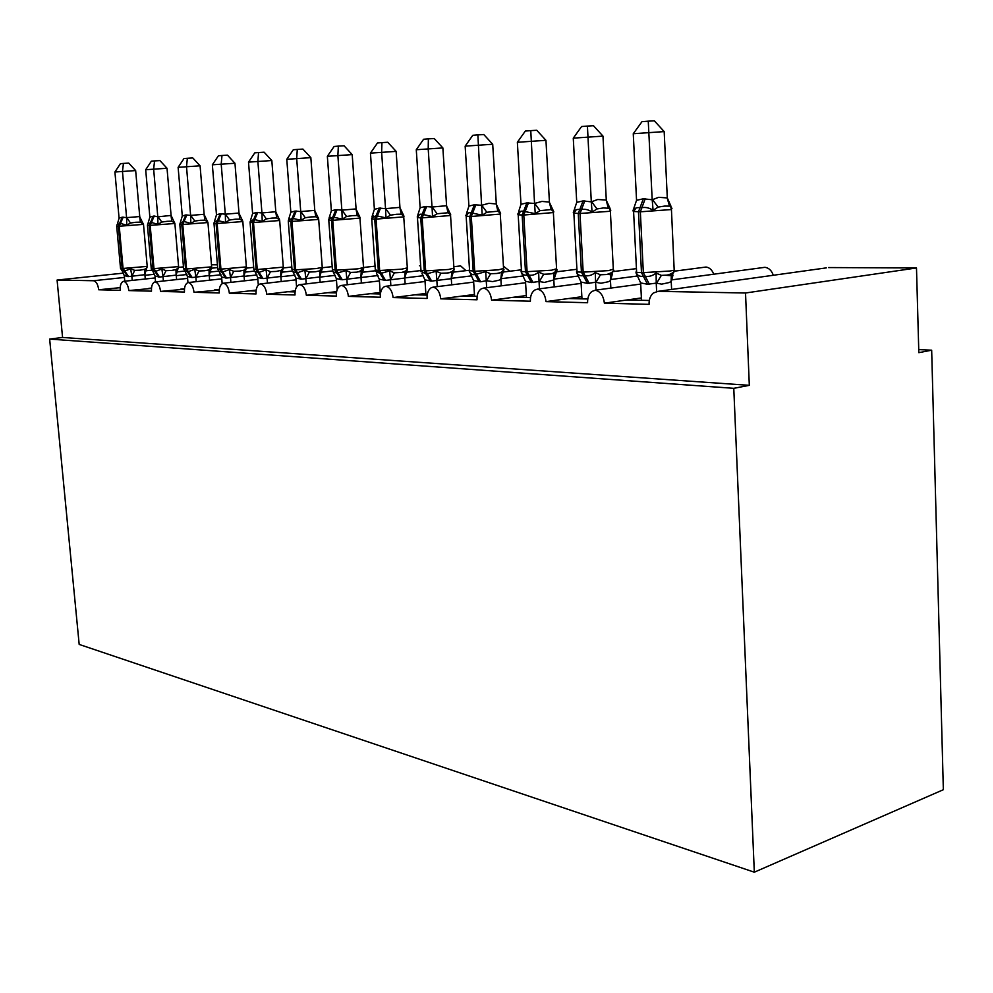 <?xml version="1.0" encoding="UTF-8"?>
<svg xmlns="http://www.w3.org/2000/svg" width="993" height="993" viewBox="0 0 993 993"><rect width="100%" height="100%" fill="white"/><g stroke="black" fill="none" stroke-linecap="round" stroke-linejoin="round"><path stroke-width="1.49" d="M120.19 287.66L98.704 289.77C97.935 284.333 96.197 281.317 93.491 280.734L57.085 280.051L62.571 337.459L49.65 339.085L79.179 644.42L754.32 872.189L943.35 789.708L931.67 350.194L918.748 349.598M640.708 284.06L595.266 290.192C600.467 291.445 603.496 295.765 604.365 303.175L627.129 299.948L649.31 300.482M604.365 303.175L649.074 304.354C648.95 299.402 650.353 295.641 653.295 293.047L658.049 291.346L826.337 267.874M581.141 283.39L537.449 289.112C542.302 290.304 545.157 294.474 546.001 301.624L568.579 298.533L587.794 298.992M546.001 301.624L587.595 302.728C587.471 297.652 588.886 293.903 591.878 291.483L595.266 290.192M525.595 282.732L483.529 288.094C488.072 289.248 490.753 293.283 491.597 300.184L513.952 297.205L530.547 297.615M491.597 300.184L530.386 301.214C530.237 296.075 531.652 292.376 534.644 290.105L537.449 289.112M473.673 282.111L433.122 287.138C437.379 288.255 439.911 292.153 440.743 298.831L462.862 295.964L477.136 296.311M440.743 298.831L477.012 299.799C476.851 294.636 478.241 290.999 481.183 288.889L483.529 288.094M425.054 281.503L385.905 286.257C389.901 287.337 392.297 291.11 393.104 297.577L414.975 294.809L427.189 295.107M393.104 297.577L427.089 298.471C426.916 293.32 428.268 289.757 431.148 287.784L433.122 287.138M379.4 280.92L341.567 285.425C345.328 286.468 347.6 290.117 348.394 296.386L370.004 293.717L380.381 293.965M348.394 296.386L380.307 297.23C380.12 292.116 381.424 288.628 384.217 286.778L385.905 286.257M336.478 280.374L299.861 284.631C303.411 285.649 305.571 289.186 306.353 295.281L327.69 292.699L336.416 292.91M306.353 295.281L336.366 296.075C336.168 290.999 337.421 287.585 340.127 285.847L341.567 285.425M296.038 279.84L260.563 283.899C263.915 284.879 265.975 288.318 266.745 294.226L287.796 291.731L295.058 291.905M266.745 294.226L295.02 294.971C294.809 289.956 296.013 286.629 298.632 284.991L299.861 284.631M257.857 279.331L223.475 283.204C226.64 284.147 228.601 287.498 229.358 293.233L250.124 290.812L256.07 290.961M229.358 293.233L256.057 293.94C255.834 288.988 256.976 285.736 259.496 284.197L260.563 283.899M221.774 278.847L188.397 282.533C191.401 283.464 193.275 286.716 194.007 292.302L219.254 290.068M194.007 292.302L219.254 292.972C219.019 288.082 220.123 284.904 222.544 283.452L223.475 283.204M187.603 278.388L155.181 281.913C158.036 282.806 159.823 285.972 160.556 291.408L184.437 289.224M160.556 291.408L184.462 292.041C184.214 287.225 185.257 284.135 187.59 282.757L188.397 282.533M155.206 277.941L123.691 281.317C126.396 282.198 128.109 285.276 128.829 290.577L151.47 288.417M128.829 290.577L151.495 291.172C151.246 286.431 152.239 283.402 154.474 282.099L155.181 281.913M98.704 289.77L120.24 290.341C119.967 285.674 120.91 282.72 123.07 281.478L123.691 281.317M931.67 350.194L918.823 352.664L916.489 267.961L745.52 292.997L749.318 385.334L62.571 337.459M745.52 292.997L658.049 291.346M916.489 267.961L828.534 267.564M217.43 264.796L211.472 264.759M419.493 265.727L420.684 266.037M453.838 266.707L460.628 265.913L465.94 270.642M503.439 266.198L509.806 271.213M555.099 269.686L556.241 271.772M713.756 274.205C712.118 269.935 709.548 267.551 706.06 267.03L705.489 267.105M773.299 275.272C771.648 270.543 768.855 267.887 764.945 267.303L764.225 267.402M253.687 267.365L246.289 268.16M218.671 271.114L209.771 272.082M186.895 274.527L176.282 275.669M57.085 280.051L123.442 273.125M145.586 270.816L151.842 270.17M178.504 267.39L183.469 266.869M749.318 385.334L733.777 388.325L49.65 339.085M754.32 872.189L733.777 388.325M118.366 287.622L120.215 287.411M148.764 288.355L151.495 288.057M291.805 267.03L283.241 267.961M254.444 271.101L244.712 272.156M220.967 274.751L209.287 276.017M180.763 289.137L184.487 288.715M332.196 266.633L322.266 267.738M292.352 271.039L281.652 272.231M256.939 274.962L244.104 276.377M214.5 289.956L219.329 289.397M375.069 266.161L363.512 267.465M332.581 270.94L320.764 272.268M294.971 275.16L280.87 276.749M250.124 290.812L256.169 290.105M371.754 219.155L375.329 269.972L378.333 270.493L380.182 273.584L375.28 270.766L362.222 272.281M335.249 275.359L319.771 277.134M287.796 291.731L295.194 290.85M420.722 270.568L406.249 272.243M377.985 275.533L360.993 277.519M327.69 292.699L336.615 291.607M469.552 270.22L451.517 272.355M450.177 272.516L449.332 272.616M423.403 275.706L404.747 277.916M370.004 293.717L380.22 292.451M521.424 269.811L503.079 272.032M502.123 272.156L501.08 272.281M471.749 275.843L451.269 278.325M414.975 294.809L425.848 293.431M576.921 269.289L556.44 271.821M556.154 271.859L555.075 271.995M523.323 275.942L500.857 278.735M462.862 295.964L474.455 294.462M636.439 268.619L612.482 271.672M578.472 276.004L553.796 279.145M513.952 297.205L526.34 295.554M706.06 267.03L673.85 271.25M637.58 275.992L610.472 279.542M568.579 298.533L581.861 296.708M764.945 267.303L671.28 279.939M627.129 299.948L641.391 297.937M121.903 270.605L124.783 271.002L130.629 268.768L134.738 270.369L140.125 270.158L144.544 269.351L146.914 267.775L147.2 266.273M135.656 170.573L114.915 172L120.426 163.671L123.442 163.423L128.718 163.1L135.656 170.573L139.765 216.809L143.141 223.835L140.361 222.159L135.855 222.258L130.505 223.003L126.732 225.25L120.488 223.388L117.075 224.617M123.442 163.423L122.462 171.441L126.595 217.641L139.74 216.548M114.915 172L119.073 218.175L122.313 217.169L126.595 217.641M124.77 281.205L124.274 275.657L122.412 271.424M146.964 267.08L144.792 274.701L128.569 276.6L124.274 275.657M145.276 279.008L144.891 274.651M132.23 280.398L131.846 276.029M130.629 268.768L131.821 275.756M126.732 225.25L126.632 217.914M117.447 223.897L119.073 218.175M152.599 270.866L155.727 271.312L161.834 269.016L166.017 270.667L171.491 270.456L175.96 269.624L178.355 267.825L178.579 266.472M167.234 221.302L161.797 222.06L157.937 224.368L151.445 222.457L147.758 223.884L147.436 225.324L149.223 225.411L153.034 268.693L178.591 266.608L174.88 223.475L150.179 225.386L154.213 216.04L157.8 216.834L171.094 215.431L174.582 222.928L171.789 221.191L167.234 221.302M167.023 168.264L145.686 169.729L151.383 161.176L154.56 160.916L159.91 160.593L167.023 168.264L171.094 215.431M154.56 160.916L153.642 169.133L157.775 216.548M145.686 169.729L149.856 217.107L154.213 216.04M155.541 281.875L155.032 276.091L153.071 271.635M178.392 267.291L176.133 275.111L159.55 277.059L155.032 276.091M176.617 279.579L176.233 275.061M163.398 281.019L163.001 276.476M161.834 269.016L162.989 276.203M157.937 224.368L157.8 216.834M148.131 223.053L149.856 217.107M184.921 271.126L188.335 271.648L194.715 269.289L198.985 270.977L204.546 270.766L209.051 269.91L211.621 266.67M200.077 165.819L178.119 167.333L184.003 158.545L187.354 158.284L192.779 157.949L200.077 165.819L204.161 214.562L207.698 221.96L204.906 220.185L200.313 220.285L194.777 221.067L190.83 223.437L184.053 221.476L180.068 223.152M187.354 158.284L186.51 166.712L190.631 215.407L204.136 214.277M178.119 167.333L182.278 215.99L185.865 214.922L190.631 215.407M187.962 282.62L187.441 276.538L185.356 271.859M211.497 267.514L209.138 275.545L192.195 277.543L187.441 276.538M209.635 280.187L209.25 275.483M196.242 281.677L195.844 276.948M194.715 269.289L195.82 276.662M190.83 223.437L190.656 215.704M180.453 222.171L182.278 215.99M219.019 271.412L222.717 271.995L229.395 269.575L233.752 271.312L239.412 271.089L243.968 270.208L246.413 267.75L243.968 275.992L226.627 278.052L221.613 277.022L222.171 283.663M234.956 163.249L212.353 164.801L218.423 155.777L221.973 155.491L227.471 155.156L234.956 163.249L239.015 213.334L242.64 220.942L239.834 219.118L235.204 219.217L229.569 220.012L225.535 222.457L217.405 220.471L214.153 222.432L214.004 223.45L216.102 223.562L219.875 269.227L246.487 266.881M221.973 155.491L221.203 164.155L225.299 214.203L238.978 213.036M212.353 164.801L216.474 214.811L220.272 213.706L225.299 214.203M244.464 280.833L244.067 275.942M230.885 282.36L230.475 277.444M229.395 269.575L230.463 277.146M221.613 277.022L219.391 272.082M246.413 267.75L242.826 221.551L217.157 223.524L221.34 213.669M225.535 222.457L225.324 214.5M214.538 221.265L216.474 214.811M255.04 271.71L259.061 272.367L266.062 269.873L270.506 271.66L276.265 271.424L281.528 270.22L283.29 267.998L280.746 276.476L263.008 278.586L257.708 277.531L258.317 285.065M279.678 220.396L278.971 218.472L279.554 219.863L276.762 217.988L272.082 218.088L266.347 218.907L262.226 221.414L253.712 219.379L250.162 221.749M271.821 160.531L248.511 162.132L254.804 152.848L258.552 152.55L264.126 152.202L271.821 160.531L275.831 212.043L279.554 219.863M258.552 152.55L257.87 161.437L261.941 212.936L275.806 211.745M248.511 162.132L252.607 213.557L256.628 212.428L261.941 212.936M281.242 281.528L280.845 276.414M267.489 283.104L267.08 277.966M266.062 269.873L267.055 277.655M257.708 277.531L255.325 272.293M262.226 221.414L261.966 213.234M250.546 220.322L252.607 213.557M291.992 269.649L293.009 271.908L297.503 272.752L304.851 270.195L309.394 272.032L315.253 271.797L319.87 270.853L322.315 268.259L319.647 276.973L301.5 279.157L295.889 278.065L296.584 286.977M318.679 219.279L318.319 217.827L318.616 218.733L315.824 216.784L311.119 216.896L305.285 217.728L301.065 220.309L292.141 218.224L288.293 220.669M310.834 157.651L286.778 159.302L293.307 149.744L297.279 149.434L302.915 149.087L310.834 157.651L314.806 210.677L318.616 218.733M297.279 149.434L296.696 158.57L300.73 211.583L314.781 210.367M286.778 159.302L290.837 212.241L295.107 211.062L300.73 211.583M320.156 282.273L319.758 276.923M306.216 283.899L305.807 278.512M304.851 270.195L305.794 278.201M295.889 278.065L293.307 272.467M301.065 220.309L300.755 211.894M288.64 219.329L290.837 212.241M332.469 270.506L332.99 271.772L336.999 273.149L345.986 270.53L350.616 272.417L356.574 272.169L361.229 271.213L363.661 268.532L360.881 277.519L342.287 279.753L336.342 278.636L337.161 289.658M352.192 154.61L327.355 156.311L334.12 146.468L338.34 146.12L344.05 145.772L352.192 154.61L356.102 209.225L360.025 217.517L357.244 215.518L352.503 215.63L346.569 216.486L342.25 219.143L332.866 217.008L328.695 219.527M338.34 146.12L337.881 155.541L341.853 210.156L356.077 208.915M327.355 156.311L331.364 210.839L335.895 209.635L341.853 210.156M361.39 283.067L360.993 277.457M347.277 284.743L346.867 279.095M345.986 270.53L346.842 278.785M336.342 278.636L333.487 272.529M342.25 219.143L341.877 210.479M329.006 218.286L331.364 210.839M384.241 280.374L380.182 273.584L389.666 270.89L394.395 272.839L401.942 272.392L405.132 271.586L407.552 268.83L404.635 278.077L385.582 280.398L379.289 279.232L380.319 293.965M396.12 151.37L370.439 153.133L377.477 142.967L381.945 142.607L387.742 142.26L396.12 151.37L399.968 207.698L403.99 216.238L401.222 214.178L396.455 214.277L390.423 215.171L385.992 217.901L376.124 215.704L371.593 218.311M381.945 142.607L381.635 152.301L385.532 208.642L399.943 207.363M370.439 153.133L374.386 209.362L379.202 208.108L385.532 208.642M405.156 283.924L404.747 278.028M390.87 285.649L390.46 279.716M389.666 270.89L390.435 279.393M379.289 279.232L376.372 272.988M385.992 217.901L385.557 208.977M371.953 216.921L374.386 209.362M420.821 271.139L426.121 274.056L436.138 271.263L440.966 273.274L447.135 273.013L451.827 271.995L454.235 269.14L451.182 278.685L431.645 281.081L424.942 279.877L425.96 295.07M442.866 147.92L416.278 149.744L423.601 139.256L428.368 138.871L434.226 138.523L442.866 147.92L446.614 206.06L450.748 214.873L448.017 212.75L437.081 213.756L432.551 216.586L422.149 214.314C419.617 213.843 417.966 214.749 417.209 217.02M428.368 138.871L428.206 148.863L432.017 207.028L446.589 205.712M416.278 149.744L420.138 207.773L425.277 206.482L432.017 207.028M451.691 284.842L451.294 278.623M437.243 286.629L436.833 280.386M436.138 271.263L436.821 280.038M424.942 279.877L421.963 273.46M432.551 216.586L432.042 207.363M417.743 215.208L420.138 207.773M469.341 271.536C470.521 274.043 472.432 275.049 475.076 274.552L485.676 271.672L490.616 273.745L496.885 273.472L501.589 272.417L503.972 269.475L500.869 279.269L498.796 280.262L492.615 281.578L486.247 280.734L480.711 281.801L473.574 280.56L474.567 296.249M492.702 144.246L465.158 146.145L472.78 135.296L477.869 134.887L483.79 134.539L492.702 144.246L496.339 204.31L500.596 213.421L497.89 211.224L486.843 212.254L482.201 215.183L471.216 212.85C468.497 212.365 466.698 213.296 465.829 215.642M477.869 134.887L481.593 205.303L488.904 203.317L496.314 203.962M465.158 146.145L468.907 206.097L474.406 204.744L481.593 205.303M501.266 285.835L500.869 279.269M486.669 287.697L486.26 281.081M485.676 271.672L486.247 280.734M473.574 280.56L470.521 273.944M482.201 215.183L481.617 205.65M466.561 213.371L468.907 206.097M521.151 271.958C522.455 274.552 524.515 275.595 527.357 275.073L528.984 275.098C532.285 275.682 535.488 274.676 538.616 272.107L543.655 274.254L550.023 273.969L554.739 272.876L557.085 269.823L553.821 279.952L544.425 282.422L539.05 281.478L531.503 282.558L525.508 281.292L526.451 297.515M545.951 140.323L517.365 142.284L525.322 131.064L530.771 130.629L536.754 130.269L545.951 140.323L549.452 202.448L553.833 211.881L551.177 209.585L540.018 210.653L535.252 213.669L523.634 211.273C520.717 210.777 518.756 211.732 517.75 214.165M530.771 130.629L534.557 203.466L541.942 201.418L549.427 202.088M517.365 142.284L520.99 204.297L526.873 202.895L534.557 203.466M554.206 286.915L553.821 279.952M539.46 288.839L539.062 281.838M538.616 272.107L539.05 281.478M525.508 281.292L521.586 273.112M535.252 213.669L534.582 203.826M518.718 211.397L520.99 204.297M611.614 273.36L610.583 274.713L612.408 273.956L610.472 280.696L608.349 281.751L600.988 283.253L595.577 282.273L587.484 283.377L581.054 282.062L576.573 272.417C578.013 275.098 580.26 276.178 583.325 275.644L585.063 275.657C588.588 276.265 591.989 275.235 595.291 272.566L600.442 274.788L606.909 274.502L611.614 273.36L613.91 270.208M603.446 207.947L596.979 208.94L592.076 212.068C588.501 209.66 584.976 208.815 581.501 209.523L579.763 209.585C576.623 209.064 574.475 210.069 573.309 212.601L576.734 202.373L583.052 200.909L591.307 201.864L597.674 199.506L606.164 200.04L610.025 208.369L603.446 207.947M602.974 136.115L573.271 138.151L581.588 126.533L587.422 126.074L593.466 125.714L602.974 136.115L606.289 200.089M587.422 126.074L591.282 201.492M573.271 138.151L576.734 202.373M581.972 298.856L581.054 282.062M610.856 288.094L610.472 280.696M595.986 290.093L595.589 282.645M610.819 210.218L609.69 208.418L610.323 211.248L579.999 213.483L584.803 200.847M595.291 272.566L595.577 282.273M592.076 212.068L591.307 201.864M672.646 273.882L671.293 275.694L673.006 275.049L671.231 281.478L669.096 282.571L661.686 284.135L656.224 283.129L647.523 284.271L640.646 282.906L636.016 272.901C637.618 275.682 640.063 276.799 643.365 276.253L645.239 276.277C649 276.898 652.624 275.831 656.125 273.063L661.388 275.371L667.966 275.073L672.646 273.882L674.88 270.617M664.702 206.072L658.123 207.09L653.096 210.33C649.335 207.835 645.587 206.966 641.875 207.711L640.001 207.773C636.625 207.239 634.266 208.294 632.926 210.901L636.55 200.313L643.34 198.786L652.202 199.767L658.632 197.322L667.296 197.93L670.933 206.147L664.702 206.072M664.18 131.597L633.261 133.732L641.975 121.68L648.255 121.171L654.337 120.811L664.18 131.597L667.296 197.93M648.255 121.171L652.178 199.37M633.261 133.732L636.55 200.313M641.503 300.296L640.646 282.906M671.603 289.459L671.231 281.478M656.621 291.47L656.249 283.514M671.976 208.431L670.66 206.407L671.355 209.56L640.348 211.807L645.227 198.724M656.125 273.063L656.224 283.129M653.096 210.33L652.202 199.767M93.491 280.734L124.435 277.457M144.941 275.284L154.56 274.267M176.667 271.921L184.822 271.052M211.41 268.234L217.653 267.576M128.569 276.6L123.058 268.458L147.212 266.397L143.501 224.368L119.247 226.243L123.219 217.132M116.702 226.255L120.501 268.209L123.058 268.458L119.247 226.243L116.69 226.193L117.087 224.629M122.313 217.169L118.341 226.267L122.164 268.445L127.663 276.588M143.501 224.306L142.347 222.147M134.738 270.369L131.945 276.054M144.544 269.351L144.792 274.701M126.707 217.591L130.505 223.003M139.628 216.511L140.361 222.159M159.55 277.059L153.989 268.706L150.179 225.386L149.223 225.411L153.257 216.077M147.448 225.399L151.246 268.433L153.034 268.693L158.595 277.047M174.88 223.4L174.098 221.799M166.017 270.667L163.113 276.501M175.96 269.624L176.133 275.111M157.887 216.499L161.797 222.06M170.982 215.407L171.789 221.191M192.195 277.543L186.572 268.966L211.646 266.844L207.947 222.544L182.774 224.48L186.87 214.885M179.832 224.492L183.618 268.656L186.572 268.966L182.774 224.48L179.832 224.418L180.081 223.152M185.865 214.922L181.769 224.505L185.567 268.954L191.19 277.519M207.947 222.457L206.904 220.285M198.985 270.977L195.956 276.973M209.051 269.91L209.138 275.545M190.73 215.357L194.777 221.067M204.012 214.24L204.906 220.185M226.627 278.052L220.942 269.24L217.157 223.524L216.102 223.562L220.272 213.706M214.004 223.549L217.765 268.904L219.875 269.227L225.572 278.028M242.826 221.451L241.882 219.329M233.752 271.312L230.599 277.469M243.968 270.208L243.968 275.992M225.411 214.153L229.569 220.012M238.866 213.011L239.834 219.118M263.008 278.586L257.249 269.525L283.303 267.117M283.191 268.532L281.528 270.22L283.315 267.328L279.678 220.52L253.5 222.519L257.758 212.39M250.099 222.544L253.836 269.153L257.249 269.525L253.5 222.519L250.099 222.432L250.621 220.669M256.628 212.428L252.383 222.556L256.132 269.513L261.891 278.574M270.506 271.66L267.191 277.99M280.845 270.518L280.746 276.476M262.053 212.887L266.347 218.907M275.694 211.708L276.762 217.988M301.5 279.157L295.678 269.835L316.32 268.569L322.253 267.353M319.312 271.052L322.266 267.613L318.679 219.416L291.967 221.451L296.299 211.025M288.305 221.476L291.992 269.413L295.678 269.835L291.967 221.451L288.293 221.352L289.559 218.77M295.107 211.062L290.788 221.489L294.499 269.823L300.308 279.132M309.394 272.032L305.931 278.549M319.87 270.853L319.647 276.973M300.842 211.534L305.285 217.728M314.657 210.33L315.824 216.784M342.287 279.753L336.416 270.158L357.728 268.855L363.525 267.613M360.012 218.1L332.754 220.322L337.161 209.585M328.782 220.359L332.419 269.686L336.416 270.158L332.754 220.322L328.77 220.198L330.582 217.219M335.895 209.635L331.501 220.359L335.162 270.146L341.021 279.741M350.616 272.417L346.979 279.132M361.229 271.213L360.881 277.519M341.964 210.106L346.569 216.486M355.966 208.878L357.244 215.518M385.582 280.398L379.674 270.506L401.706 269.165L407.341 267.874M403.89 216.834L376.074 219.13L380.542 208.058M379.202 208.108L374.733 219.168L378.333 270.493L379.674 270.506L376.074 219.13L371.742 218.981L373.641 215.94M394.395 272.839L390.584 279.753M405.132 271.586L404.635 278.077M385.644 208.58L390.423 215.171M399.819 207.326L401.222 214.178M431.645 281.081L425.674 270.878L448.476 269.488L453.925 268.16M450.574 215.506L422.149 217.852L426.705 206.432M417.47 217.889L420.97 270.282L425.674 270.878L422.149 217.852L417.457 217.678L419.431 214.575M425.277 206.482L420.734 217.889L424.259 270.866L430.217 281.056M440.966 273.274L436.957 280.411M451.827 271.995L451.182 278.685M432.141 206.966L437.081 213.756M446.465 205.675L448.017 212.75M480.711 281.801L474.716 271.263L498.349 269.835L503.575 268.47M500.323 214.078L471.29 216.486L475.92 204.695M466.176 216.536L469.577 270.592L474.716 271.263L471.29 216.486L466.164 216.3L468.237 213.123M474.406 204.744L469.763 216.536L473.202 271.25L479.197 281.776M490.616 273.745L486.384 281.118M501.589 272.417L500.757 279.331M481.704 205.241L486.843 212.254M496.19 203.925L497.89 211.224M533.129 282.583L527.097 271.685L551.611 270.195L556.577 268.793M553.473 212.552L523.783 215.034L528.499 202.833M518.197 215.084L521.486 270.915C520.27 271.374 521.598 271.623 525.471 271.672L527.097 271.685L523.783 215.034L518.185 214.811L520.357 211.583M526.873 202.895L522.157 215.084L525.471 271.672L531.503 282.558M543.655 274.254L539.187 281.875M554.739 272.876L553.957 273.869L553.697 280.026M534.668 203.404L540.018 210.653M549.303 202.051L551.177 209.585M589.221 283.402L583.164 272.132L608.647 270.592L613.314 269.153M573.88 213.532L577.02 271.263C575.58 271.772 577.045 272.057 581.426 272.119L583.164 272.132L579.999 213.483L573.855 213.21L576.126 209.92M583.052 200.909L578.261 213.532L581.426 272.119L587.484 283.377M610.36 210.926L613.339 269.773C613.699 271.437 611.638 272.963 607.157 274.353L610.583 274.713L610.347 280.758M600.442 274.788L595.713 282.682M591.406 201.43L596.979 208.94M606.164 200.04L608.225 207.847M649.397 284.296L643.34 272.616L669.853 271.027L674.197 270.257L674.16 269.525M633.608 211.869L636.587 271.623C634.862 272.206 636.488 272.529 641.478 272.591L643.34 272.616L640.348 211.807L633.596 211.497L635.967 208.158M643.34 198.786L638.474 211.857L641.478 272.591L647.523 284.271M671.417 209.175L674.197 270.257C674.284 271.958 672.335 273.485 668.363 274.813L665.682 275.309M661.388 275.371L656.373 283.551M665.757 275.297L671.293 275.694L671.119 281.553M652.302 199.308L658.123 207.09M667.172 197.892L669.456 205.973M122.213 270.766L120.501 268.321M152.897 271.027L151.246 268.569M185.194 271.288L183.618 268.818M206.916 220.309L207.301 220.98M219.23 271.548L217.765 269.078M245.705 269.14L246.388 267.849L245.705 269.14M241.895 219.329L242.342 220.161M278.959 218.448L279.381 219.341M255.127 271.772L253.836 269.364M319.411 271.015L322.092 269.202M318.356 217.901L318.604 218.671M359.863 217.132L363.55 267.899L359.156 271.784M359.354 271.747L363.301 269.873M403.642 215.506L407.353 268.222C406.534 270.878 404.697 272.268 401.88 272.392M375.441 271.151L375.317 270.295M401.942 272.38L407.031 270.568M450.462 214.066L453.95 268.569C453.304 271.226 451.194 272.69 447.657 272.951L453.528 271.312M421.156 271.846L420.945 270.655M503.041 272.107L496.91 273.46C500.658 273.149 502.88 271.635 503.6 268.929L500.162 212.303M469.85 272.529L469.552 271.027M555.881 272.988L550.147 273.907C553.3 273.745 555.459 272.231 556.614 269.339L553.238 210.417M521.834 273.199L521.437 271.424M577.442 273.894L576.958 271.846M637.059 274.602L636.488 272.305"/></g></svg>
